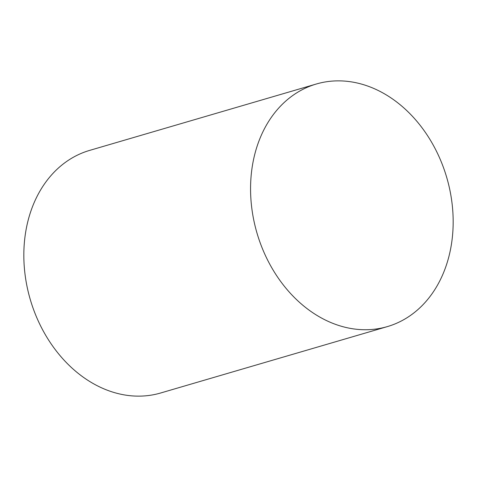 <?xml version="1.0" encoding="UTF-8"?>
<svg xmlns="http://www.w3.org/2000/svg" width="477" height="477" viewBox="0 0 477 477"><rect width="100%" height="100%" fill="white"/><g stroke="black" fill="none" stroke-linecap="round" stroke-linejoin="round"><path stroke-width="0.72" d="M316.34 84.006L89.616 150.404A126.387 98.858 73.7 0 0 28.274 219.79A126.387 98.858 73.7 0 0 55.72 350.219A126.387 98.858 73.7 0 0 160.66 392.994L387.384 326.596A126.387 98.858 73.7 0 0 448.726 257.21A126.387 98.858 73.7 0 0 421.28 126.781A126.387 98.858 73.7 0 0 316.34 84.006A126.387 98.858 73.7 0 0 255.004 153.391A126.387 98.858 73.7 0 0 282.45 283.821A126.387 98.858 73.7 0 0 387.384 326.596"/></g></svg>
